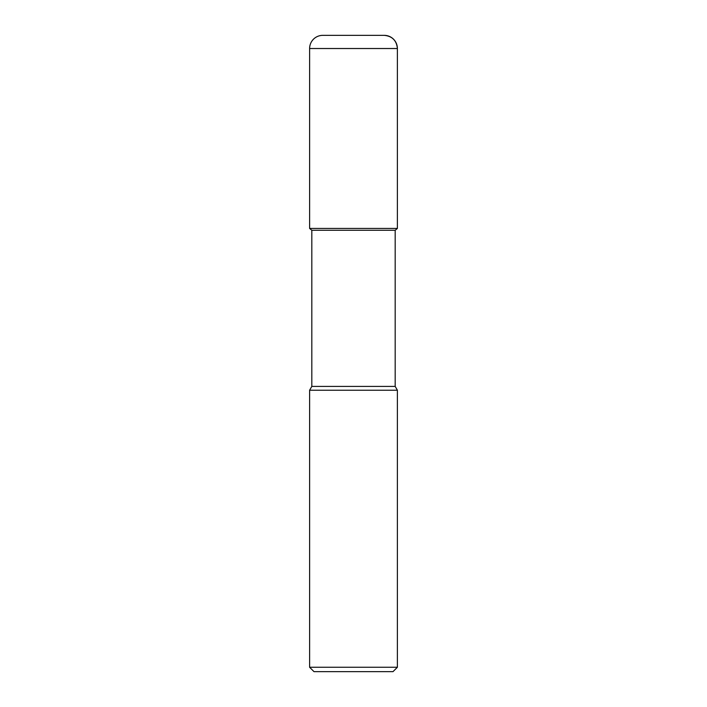<?xml version="1.0" encoding="UTF-8"?>
<svg xmlns="http://www.w3.org/2000/svg" width="707" height="707" viewBox="0 0 707 707"><rect width="100%" height="100%" fill="white"/><g stroke="black" fill="none" stroke-linecap="round" stroke-linejoin="round"><path stroke-width="1.06" d="M309.613 390.229L309.613 667.258L397.387 667.258L397.387 390.229L309.613 390.229L311.814 386.411L311.814 230.279L309.613 228.432L397.387 228.432L397.387 48.518A13.168 13.168 0 0 0 384.219 35.35L322.781 35.35A13.168 13.168 0 0 0 309.613 48.518L397.387 48.518C396.6 40.52 392.208 36.137 384.219 35.35M311.814 230.279L395.186 230.279L397.387 228.432L397.387 48.518M311.814 386.411L395.186 386.411L395.186 230.279M309.613 667.258L314.005 671.65L392.995 671.65L397.387 667.258M309.613 48.518L309.613 228.432L397.387 228.432M397.387 390.229L395.186 386.411"/></g></svg>
